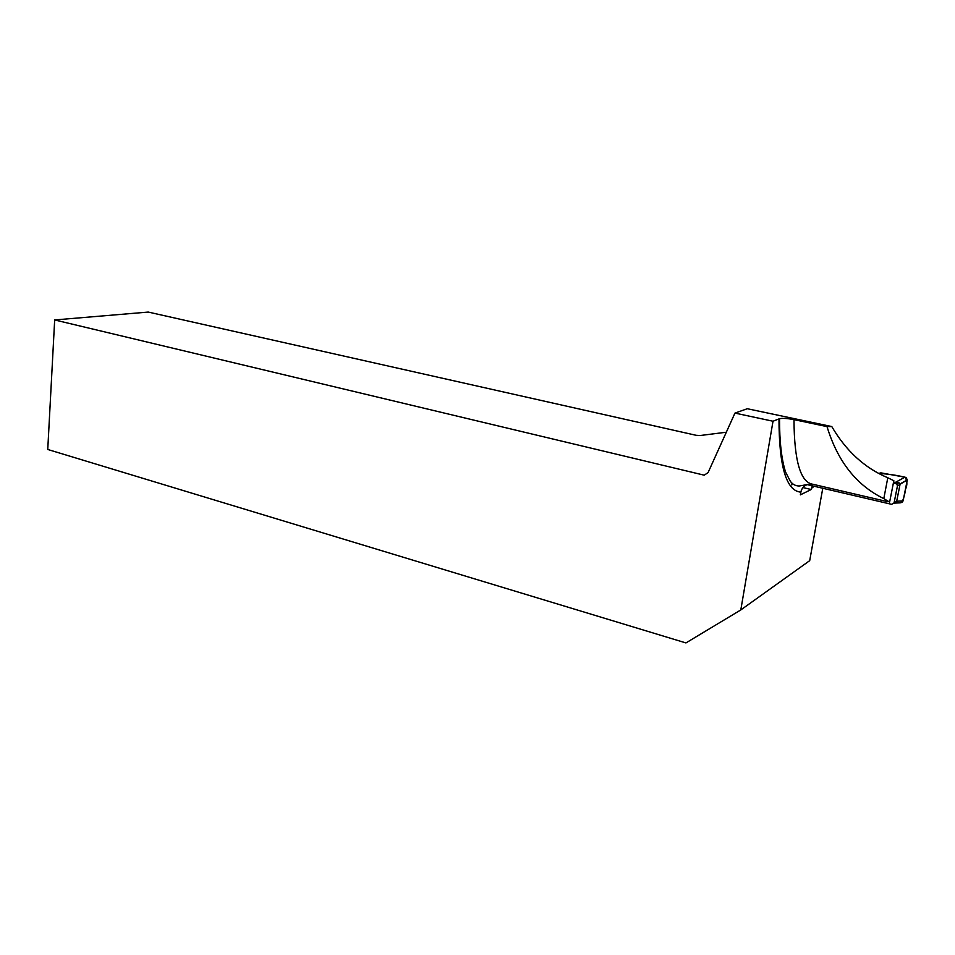 <?xml version="1.0" encoding="UTF-8"?>
<svg xmlns="http://www.w3.org/2000/svg" width="955" height="955" viewBox="0 0 955 955"><rect width="100%" height="100%" fill="white"/><g stroke="black" fill="none" stroke-linecap="round" stroke-linejoin="round"><path stroke-width="1.43" d="M893.403 482.944L896.793 484.006L897.449 485.904L894.083 502.867L891.648 504.336L807.178 484.615M894.083 502.867L896.697 501.22L900.052 484.304L898.965 482.729L895.11 482.538L904.922 477.178L880.808 472.844L878.755 473.453C887.314 473.859 896.041 475.101 904.922 477.178L905.388 477.309M893.582 482.048L895.11 482.538M879.674 473.943L880.808 472.844M893.976 503.213L896.685 501.268L903.108 500.862L900.302 502.843L894.381 503.106M901.998 502.449L903.108 500.862L907.202 480.353L906.319 477.858L907.25 479.935L900.052 484.304M893.844 480.711L887.792 477.763L883.805 498.606L889.606 502.139L893.844 480.711M822.78 488.256L809.697 560.657L740.805 609.935L685.929 642.93L47.75 449.471L54.674 319.949L704.229 475.184L708.085 472.594L734.956 413.097L747.276 408.728L831.793 426.563C846.058 450.963 864.717 468.034 887.792 477.763M740.805 609.935L773.013 421.227L779.531 418.696C782.563 418.075 787.386 418.386 793.987 419.627L827.03 426.61C837.583 461.361 856.504 485.367 883.805 498.606M887.577 501.662L812.991 484.292L807.369 484.543C803.824 485.892 801.651 488.423 800.851 492.135L800.35 494.857L811.225 489.521L812.299 485.809M726.313 432.221L700.099 435.528L696.088 435.289L148.252 312.07L54.674 319.949M827.03 426.61L831.793 426.563M773.013 421.227L734.956 413.097M791.791 484.949L792.101 483.218M811.225 489.521L802.964 487.575M904.922 477.178C907.381 480.604 907.537 484.782 905.364 489.7C904.886 494.404 903.681 498.701 901.723 502.605M895.79 483.481L897.39 482.538M897.449 485.904L900.04 484.364M793.987 419.627C794.214 461.038 800.541 482.585 812.991 484.292M800.851 492.135C786.335 491.025 779.041 466.601 778.982 418.863M814.185 486.25L811.44 488.387M896.793 484.006L898.965 482.729M900.04 483.922L907.238 479.947M779.531 418.696C779.495 441.664 781.512 459.486 785.619 472.152L790.31 481.236C792.566 484.388 795.551 485.976 799.275 486L807.369 484.543"/></g></svg>
